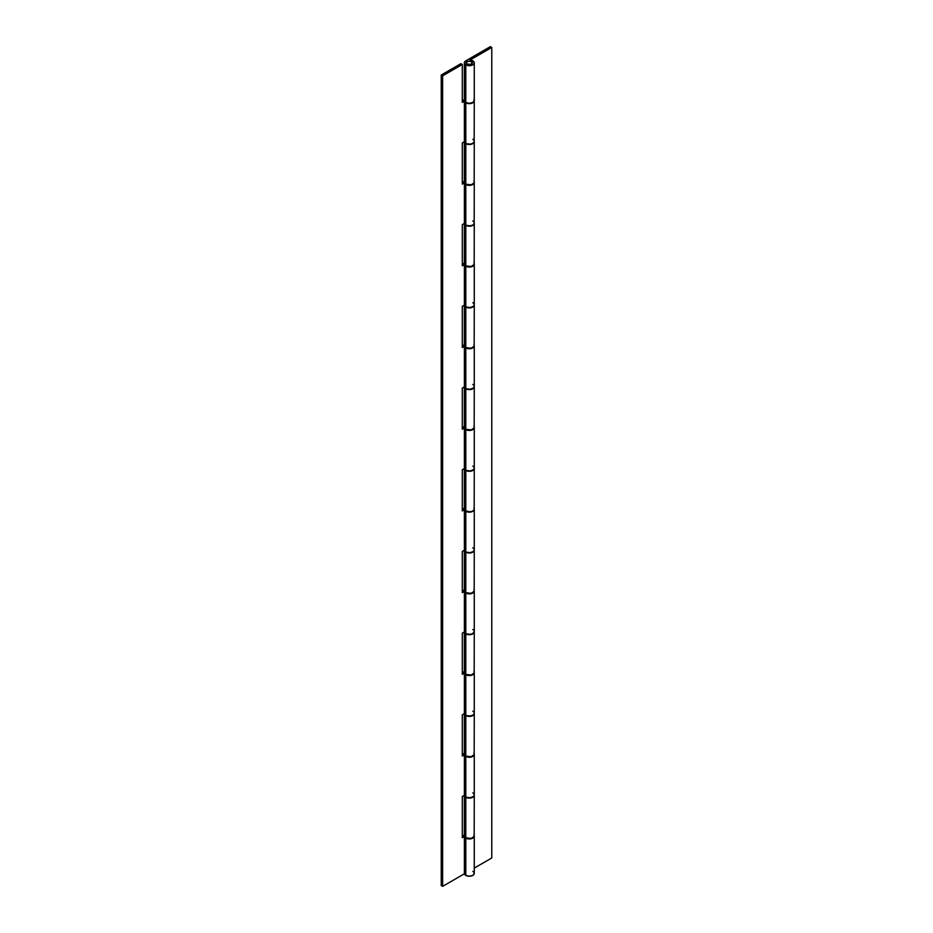 <?xml version="1.0" encoding="UTF-8"?>
<svg xmlns="http://www.w3.org/2000/svg" width="933" height="933" viewBox="0 0 933 933"><rect width="100%" height="100%" fill="white"/><g stroke="black" fill="none" stroke-linecap="round" stroke-linejoin="round"><path stroke-width="1.4" d="M474.267 795.091A4.968 2.869 180 0 1 474.267 795.243A4.968 2.869 180 0 1 471.212 797.89A4.968 2.869 180 0 1 465.8 797.272L465.8 837.799A4.968 2.869 0 0 0 471.212 838.417A4.968 2.869 0 0 0 474.267 835.77L473.894 834.673M474.267 713.383A4.968 2.869 180 0 1 474.267 713.547A4.968 2.869 180 0 1 471.212 716.194A4.968 2.869 180 0 1 465.8 715.576L465.8 756.103A4.968 2.869 0 0 0 471.212 756.721A4.968 2.869 0 0 0 474.267 754.074L473.894 752.978M474.267 631.688A4.968 2.869 180 0 1 474.267 631.851A4.968 2.869 180 0 1 471.212 634.498A4.968 2.869 180 0 1 465.8 633.869L465.8 674.396A4.968 2.869 0 0 0 471.212 675.025A4.968 2.869 0 0 0 474.267 672.378L473.894 671.27M474.267 549.98A4.968 2.869 180 0 1 474.267 550.143A4.968 2.869 180 0 1 471.212 552.791A4.968 2.869 180 0 1 465.8 552.173L465.8 592.7A4.968 2.869 0 0 0 471.212 593.318A4.968 2.869 0 0 0 474.267 590.671L473.894 589.574M474.267 468.284A4.968 2.869 180 0 1 474.267 468.448A4.968 2.869 180 0 1 471.212 471.095A4.968 2.869 180 0 1 465.8 470.477L465.8 510.992A4.968 2.869 0 0 0 471.212 511.622A4.968 2.869 0 0 0 474.267 508.975L473.894 507.879M474.267 386.589A4.968 2.869 180 0 1 474.267 386.74A4.968 2.869 180 0 1 471.212 389.388A4.968 2.869 180 0 1 465.8 388.769L465.8 429.297A4.968 2.869 0 0 0 471.212 429.915A4.968 2.869 0 0 0 474.267 427.267L473.894 426.171M474.267 304.881A4.968 2.869 180 0 1 474.267 305.044A4.968 2.869 180 0 1 471.212 307.692A4.968 2.869 180 0 1 465.8 307.074L465.8 347.601A4.968 2.869 0 0 0 471.212 348.219A4.968 2.869 0 0 0 474.267 345.572L473.894 344.475M474.267 223.185A4.968 2.869 180 0 1 474.267 223.349A4.968 2.869 180 0 1 471.212 225.996A4.968 2.869 180 0 1 465.8 225.366L465.8 265.893A4.968 2.869 0 0 0 471.212 266.511A4.968 2.869 0 0 0 474.267 263.864L473.894 262.768M474.267 141.478A4.968 2.869 180 0 1 474.267 141.641A4.968 2.869 180 0 1 471.212 144.288A4.968 2.869 180 0 1 465.8 143.67L465.8 184.198A4.968 2.869 0 0 0 471.212 184.816A4.968 2.869 0 0 0 474.267 182.168L473.894 181.072M467.2 64.074A2.974 1.714 180 0 1 466.325 62.861A2.974 1.714 180 0 1 468.168 61.275A2.974 1.714 180 0 1 471.41 61.648A2.974 1.714 180 0 1 472.285 62.861A2.974 1.714 180 0 1 470.442 64.447A2.974 1.714 180 0 1 467.2 64.074L466.325 62.861L467.655 61.426L470.442 61.275L472.226 62.523L470.967 64.295L467.2 64.074A2.974 1.714 180 0 1 466.325 62.861A2.974 1.714 180 0 1 468.168 61.275A2.974 1.714 180 0 1 471.41 61.648A2.974 1.714 180 0 1 472.285 62.861A2.974 1.714 180 0 1 470.442 64.447A2.974 1.714 180 0 1 467.2 64.074L470.967 64.295L472.226 62.523L470.442 61.275L467.655 61.426L466.325 62.861L467.2 64.074M464.727 99.376L464.342 100.472A4.968 2.869 0 0 0 465.8 102.49L465.8 64.89L471.212 65.508L473.439 64.447L474.267 62.861L472.821 60.832L470.01 60.027A4.968 2.869 180 0 1 472.821 60.832A4.968 2.869 180 0 1 474.267 62.861A4.968 2.869 180 0 1 471.212 65.508A4.968 2.869 180 0 1 465.8 64.89L465.8 102.49A4.968 2.869 0 0 0 471.212 103.12A4.968 2.869 0 0 0 474.267 100.472L473.894 99.376M465.8 64.89A4.968 2.869 180 0 1 464.342 62.861A4.968 2.869 180 0 1 465.8 60.832L464.342 62.861L465.8 64.89M464.727 181.072L464.342 182.168A4.968 2.869 0 0 0 465.8 184.198L465.8 143.67A4.968 2.869 180 0 1 464.342 141.746M464.727 262.768L464.342 263.864A4.968 2.869 0 0 0 465.8 265.893L465.8 225.366A4.968 2.869 180 0 1 464.342 223.453M464.727 344.475L464.342 345.572A4.968 2.869 0 0 0 465.8 347.601L465.8 307.074A4.968 2.869 180 0 1 464.342 305.149M464.727 426.171L464.342 427.267A4.968 2.869 0 0 0 465.8 429.297L465.8 388.769A4.968 2.869 180 0 1 464.342 386.857M464.727 507.879L464.342 508.975A4.968 2.869 0 0 0 465.8 510.992L465.8 470.477A4.968 2.869 180 0 1 464.342 468.553M464.727 589.574L464.342 590.671A4.968 2.869 0 0 0 465.8 592.7L465.8 552.173A4.968 2.869 180 0 1 464.342 550.248M464.727 671.27L464.342 672.378A4.968 2.869 0 0 0 465.8 674.396L465.8 633.869A4.968 2.869 180 0 1 464.342 631.956M464.727 752.978L464.342 754.074A4.968 2.869 0 0 0 465.8 756.103L465.8 715.576A4.968 2.869 180 0 1 464.342 713.652M470.01 60.027L491.773 47.455L490.361 46.65L465.8 60.832L490.361 46.65L491.773 47.455L491.773 857.987L474.267 868.087L491.773 857.987L491.773 47.455L470.01 60.027M464.727 834.673L464.342 835.77A4.968 2.869 0 0 0 465.8 837.799L465.8 797.272A4.968 2.869 180 0 1 464.342 795.359M465.8 837.799L471.212 838.417L474.174 836.33L474.267 795.243L472.821 797.272L469.311 798.112L465.8 797.272L464.342 795.243L464.342 835.77L465.8 837.799M465.8 756.103L471.212 756.721L474.174 754.634L474.267 713.547L472.821 715.576L469.311 716.416L465.8 715.576L464.342 713.547L464.342 754.074L465.8 756.103M465.8 674.396L471.212 675.025L474.174 672.926L474.267 631.851L472.821 633.869L469.311 634.708L465.8 633.869L464.342 631.851L464.342 672.378L465.8 674.396M465.8 592.7L471.212 593.318L474.174 591.23L474.267 550.143L472.821 552.173L469.311 553.012L465.8 552.173L464.342 550.143L464.342 590.671L465.8 592.7M465.8 510.992L470.279 511.785L472.821 510.992L474.174 509.535L474.267 468.448L472.821 470.477L469.311 471.317L465.8 470.477L464.342 468.448L464.342 508.975L465.8 510.992M465.8 429.297L471.212 429.915L474.174 427.827L474.267 386.74L472.821 388.769L469.311 389.609L465.8 388.769L464.342 386.74L464.342 427.267L465.8 429.297M465.8 347.601L471.212 348.219L474.174 346.131L474.267 305.044L472.821 307.074L469.311 307.913L465.8 307.074L464.342 305.044L464.342 345.572L465.8 347.601M465.8 265.893L471.212 266.511L474.174 264.424L474.267 223.349L472.821 225.366L469.311 226.206L465.8 225.366L464.342 223.349L464.342 263.864L465.8 265.893M465.8 184.198L471.212 184.816L474.174 182.728L474.267 141.641L472.821 143.67L469.311 144.51L465.8 143.67L464.342 141.641L464.342 182.168L465.8 184.198M464.342 62.861L464.342 100.472L465.8 102.49L469.311 103.33L472.821 102.49L474.267 100.472L474.267 62.861M474.267 100.636A4.968 2.869 180 0 1 474.267 100.787A4.968 2.869 180 0 1 471.212 103.435A4.968 2.869 180 0 1 465.8 102.817L465.8 143.344A4.968 2.869 0 0 0 471.212 143.962A4.968 2.869 0 0 0 474.267 141.315L474.174 140.755M474.267 835.933A4.968 2.869 180 0 1 474.267 836.096A4.968 2.869 180 0 1 471.212 838.744A4.968 2.869 180 0 1 465.8 838.126L465.8 875.411A4.968 2.869 0 0 0 471.212 876.029A4.968 2.869 0 0 0 474.267 873.381L474.174 872.822M474.267 754.237A4.968 2.869 180 0 1 474.267 754.4A4.968 2.869 180 0 1 471.212 757.048A4.968 2.869 180 0 1 465.8 756.418L465.8 796.945A4.968 2.869 0 0 0 471.212 797.575A4.968 2.869 0 0 0 474.267 794.928L474.174 794.368M474.267 672.53A4.968 2.869 180 0 1 474.267 672.693A4.968 2.869 180 0 1 471.212 675.34A4.968 2.869 180 0 1 465.8 674.722L465.8 715.249A4.968 2.869 0 0 0 471.212 715.868A4.968 2.869 0 0 0 474.267 713.22L474.174 712.66M474.267 590.834A4.968 2.869 180 0 1 474.267 590.997A4.968 2.869 180 0 1 471.212 593.645A4.968 2.869 180 0 1 465.8 593.026L465.8 633.554A4.968 2.869 0 0 0 471.212 634.172A4.968 2.869 0 0 0 474.267 631.524L474.174 630.965M474.267 509.138A4.968 2.869 180 0 1 474.267 509.29A4.968 2.869 180 0 1 471.212 511.949A4.968 2.869 180 0 1 465.8 511.319L465.8 551.846A4.968 2.869 0 0 0 471.212 552.464A4.968 2.869 0 0 0 474.267 549.817L474.174 549.257M474.267 427.431A4.968 2.869 180 0 1 474.267 427.594A4.968 2.869 180 0 1 471.212 430.241A4.968 2.869 180 0 1 465.8 429.623L465.8 470.15A4.968 2.869 0 0 0 471.212 470.768A4.968 2.869 0 0 0 474.267 468.121L474.174 467.561M474.267 345.735A4.968 2.869 180 0 1 474.267 345.898A4.968 2.869 180 0 1 471.212 348.545A4.968 2.869 180 0 1 465.8 347.916L465.8 388.443A4.968 2.869 0 0 0 471.212 389.073A4.968 2.869 0 0 0 474.267 386.425L474.174 385.865M474.267 264.027A4.968 2.869 180 0 1 474.267 264.191A4.968 2.869 180 0 1 471.212 266.838A4.968 2.869 180 0 1 465.8 266.22L465.8 306.747A4.968 2.869 0 0 0 471.212 307.365A4.968 2.869 0 0 0 474.267 304.718L474.174 304.158M474.267 182.332A4.968 2.869 180 0 1 474.267 182.495A4.968 2.869 180 0 1 471.212 185.142A4.968 2.869 180 0 1 465.8 184.524L465.8 225.051A4.968 2.869 0 0 0 471.212 225.669A4.968 2.869 0 0 0 474.267 223.022L474.174 222.462M464.389 223.43A4.968 2.869 0 0 0 465.8 225.051L465.8 184.524A4.968 2.869 180 0 1 464.389 182.903L464.389 223.43L462.29 224.643L462.29 265.812L464.389 264.599L464.389 305.126A4.968 2.869 0 0 0 465.8 306.747L465.8 266.22A4.968 2.869 180 0 1 464.389 264.599L464.389 305.126L462.29 306.339L462.29 347.519L464.389 346.295L464.389 386.822A4.968 2.869 0 0 0 465.8 388.443L465.8 347.916A4.968 2.869 180 0 1 464.389 346.295L464.389 386.822L462.29 388.046L462.29 429.215L464.389 428.002L464.389 468.529A4.968 2.869 0 0 0 465.8 470.15L465.8 429.623A4.968 2.869 180 0 1 464.389 428.002L464.389 468.529L462.29 469.742L462.29 510.911L464.389 509.698L464.389 550.225A4.968 2.869 0 0 0 465.8 551.846L465.8 511.319A4.968 2.869 180 0 1 464.389 509.698L464.389 550.225L462.29 551.438L462.29 592.618L464.389 591.405L464.389 631.933A4.968 2.869 0 0 0 465.8 633.554L465.8 593.026A4.968 2.869 180 0 1 464.389 591.405L464.389 631.933L462.29 633.145L462.29 674.314L464.389 673.101L464.389 713.628A4.968 2.869 0 0 0 465.8 715.249L465.8 674.722A4.968 2.869 180 0 1 464.389 673.101L464.389 713.628L462.29 714.841L462.29 756.022L464.389 754.797L464.389 795.324A4.968 2.869 0 0 0 465.8 796.945L465.8 756.418A4.968 2.869 180 0 1 464.389 754.797L464.389 795.324L462.29 796.549L462.29 837.717L464.389 836.504L464.389 873.789A4.968 2.869 0 0 0 465.8 875.411L465.8 838.126A4.968 2.869 180 0 1 464.389 836.504L464.389 873.789L465.8 875.411L469.311 876.25L472.821 875.411L474.267 873.381L474.267 836.096L473.439 837.694L470.279 838.907L466.547 838.475L464.389 836.504L462.29 837.717L462.29 796.549L464.389 795.324L466.547 797.307L470.279 797.738L473.439 796.514L474.267 794.928L474.267 754.4L473.439 755.987L470.279 757.211L466.547 756.78L464.389 754.797L462.29 756.022L462.29 714.841L464.389 713.628L466.547 715.611L470.279 716.031L473.439 714.818L474.267 713.22L474.267 672.693L473.439 674.291L470.279 675.504L466.547 675.084L464.389 673.101L462.29 674.314L462.29 633.145L464.389 631.933L466.547 633.904L470.279 634.335L472.821 633.554L474.267 631.524L474.267 590.997L472.821 593.026L470.279 593.808L466.547 593.376L464.389 591.405L462.29 592.618L462.29 551.438L464.389 550.225L466.547 552.208L470.279 552.628L473.439 551.415L474.267 549.817L474.267 509.29L473.439 510.887L470.279 512.1L466.547 511.681L464.389 509.698L462.29 510.911L462.29 469.742L464.389 468.529L466.547 470.5L470.279 470.932L473.439 469.719L474.267 468.121L474.267 427.594L473.439 429.192L470.279 430.405L466.547 429.973L464.389 428.002L462.29 429.215L462.29 388.046L464.389 386.822L466.547 388.804L470.279 389.236L473.439 388.011L474.267 386.425L474.267 345.898L473.439 347.484L470.279 348.709L466.547 348.277L464.389 346.295L462.29 347.519L462.29 306.339L464.389 305.126L466.547 307.097L470.279 307.528L473.439 306.316L474.267 304.718L474.267 264.191L473.439 265.788L470.279 267.001L466.547 266.581L464.389 264.599L462.29 265.812L462.29 224.643L464.389 223.43L466.547 225.401L470.279 225.833L472.821 225.051L474.174 223.582L474.267 182.495L472.821 184.524L469.311 185.364L465.8 184.524L464.389 182.903L464.389 223.43M462.29 64.482L460.89 63.666L441.227 75.013L442.639 75.83L462.29 64.482L462.29 102.408L464.389 101.196L464.389 141.723A4.968 2.869 0 0 0 465.8 143.344L465.8 102.817A4.968 2.869 180 0 1 464.389 101.196L464.389 141.723L462.29 142.936L462.29 184.116L464.389 182.903L462.29 184.116L462.29 142.936L464.389 141.723L466.547 143.705L470.279 144.125L472.821 143.344L474.174 141.874L474.267 100.787L473.439 102.385L470.279 103.598L466.547 103.178L464.389 101.196L462.29 102.408L462.29 64.482L460.89 63.666L441.227 75.013L441.227 885.545L442.639 886.35L464.389 873.789L442.639 886.35L441.227 885.545L441.227 75.013L442.639 75.83L442.639 886.35L442.639 75.83L462.29 64.482M473.894 872.285L472.821 871.352M464.342 834.907L462.29 836.096L464.342 834.907M464.342 753.211L462.29 754.4L464.342 753.211M464.342 671.515L462.29 672.693L464.342 671.515M464.342 589.808L462.29 590.997L464.342 589.808M464.342 508.112L462.29 509.29L464.342 508.112M464.342 426.404L462.29 427.594L464.342 426.404M464.342 344.709L462.29 345.898L464.342 344.709M464.342 263.001L462.29 264.191L464.342 263.001M464.342 181.305L462.29 182.495L464.342 181.305M464.342 99.609L462.29 100.787L464.342 99.609M473.894 793.831L472.821 792.898M473.894 712.124L472.821 711.191M473.894 630.428L472.821 629.495M473.894 548.721L472.821 547.799M473.894 467.025L472.821 466.092M473.894 385.329L472.821 384.396M473.894 303.622L472.821 302.689M473.894 221.926L472.821 220.993M473.894 140.218L472.821 139.297"/></g></svg>
